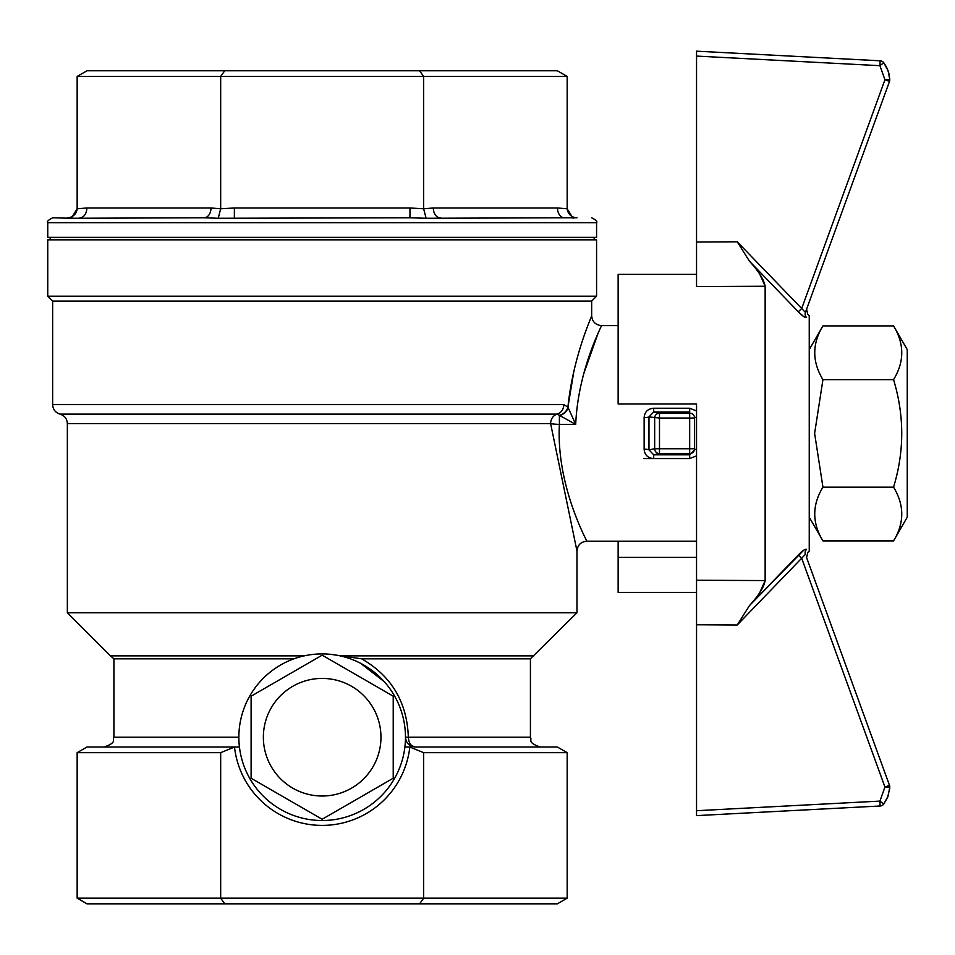 <?xml version="1.0" encoding="UTF-8"?>
<svg xmlns="http://www.w3.org/2000/svg" width="955" height="955" viewBox="0 0 955 955"><rect width="100%" height="100%" fill="white"/><g stroke="black" fill="none" stroke-linecap="round" stroke-linejoin="round"><path stroke-width="1.43" d="M304.191 655.87L110.482 655.87L67.351 612.752L576.975 612.752L530.419 658.807L361.647 658.807L341.031 655.87L533.845 655.87M331.409 654.426L341.031 655.87M576.975 612.752L576.975 550.999L550.617 423.602A9.801 0.812 -177.6 0 0 559.403 424.414C556.025 486.19 587.767 542.118 586.776 541.199C587.779 542.189 556.049 486.238 559.403 424.414L575.698 424.414C578.05 369.49 602.295 325.142 601.471 325.595C602.33 325.094 578.085 369.334 575.698 424.414L567.927 407.117C573.131 355.833 592.291 315.413 591.67 315.795C592.267 315.425 573.072 356.084 567.927 407.117L563.796 404.622L567.927 407.117L573.883 371.197M415.27 747.013C409.325 746.416 406.054 743.157 405.469 737.212A83.3 83.3 0 0 1 280.507 809.351A83.3 83.3 0 0 1 280.507 665.074A83.3 83.3 0 0 1 405.469 737.212L408.334 737.212C408.8 743.253 411.116 746.524 415.27 747.013L557.374 747.013L567.175 752.671L423.65 752.671L423.65 898.166L567.175 898.166L557.374 903.824L86.953 903.824L77.152 898.166L423.65 898.166L419.591 903.824M384.208 681.619L360.56 663.283M224.735 903.824L220.677 898.166L220.677 752.671L77.152 752.671L86.953 747.013L239.442 747.013M294.009 658.807L113.908 658.807L113.908 737.212C112.022 740.113 117.501 742.345 104.107 747.013M393.221 778.23L393.221 696.195L322.157 655.166L251.105 696.195L251.105 778.23L322.157 819.259L393.221 778.23M404.884 747.013L409.814 747.025L423.65 752.671M567.175 752.671L567.175 898.166M77.152 752.671L77.152 898.166M220.677 752.671L234.536 747.013M77.152 76.436L86.953 70.777L557.374 70.777L567.175 76.436L77.152 76.436L77.152 208.787L86.833 207.987L210.995 207.987L220.677 208.787L220.677 76.436L224.735 70.777M419.591 70.777L423.65 76.436L423.65 208.787L433.331 207.987L557.493 207.987L567.175 208.787L567.175 76.436M409.958 217.788L218.218 218.265L220.677 208.787L234.369 207.987L409.958 207.987L423.65 208.787L426.109 218.265L409.958 217.788L409.958 207.987M361.647 658.807C391.538 676.068 407.093 702.2 408.334 737.212L530.419 737.212C532.305 740.113 526.826 742.345 540.22 747.013M696.541 449.256A4.894 0.716 0 0 0 694.583 449.829L689.677 454.807L689.677 458.555L696.541 455.857L689.677 458.555L653.698 458.555L653.698 454.807L648.97 449.889A4.894 0.716 1.5 0 0 644.136 449.172C644.625 454.938 647.812 458.066 653.698 458.555L643.801 458.555M694.583 448.755L694.583 418.039A4.894 4.894 180 0 0 689.677 413.145L659.487 413.145L659.487 418.039L689.677 418.039L689.677 454.807L653.698 454.807L659.487 453.649L659.487 448.755L654.664 448.755A4.894 4.823 78.8 0 0 659.487 453.649L689.677 453.649A4.894 4.894 -0 0 0 694.583 448.755L694.583 449.829L694.583 448.755L659.487 448.755L659.487 418.039L648.97 416.905L653.698 411.999L659.487 413.145A4.894 4.823 101.2 0 0 654.664 418.039L654.664 448.755L648.97 449.889L648.97 416.905A4.894 0.716 178.5 0 1 644.136 417.622C644.625 411.856 647.812 408.728 653.698 408.239C647.812 408.728 644.625 411.856 644.136 417.622L644.136 449.172M583.696 373.859L598.117 333.128M696.541 410.948L689.677 408.239L653.698 408.239L653.698 411.999L689.677 411.999L689.677 418.039L694.583 418.039L694.583 416.965A4.894 0.716 180 0 0 696.541 417.538M694.583 418.039L694.583 416.965M575.698 424.414L557.207 414.112A9.801 8.786 90 0 0 563.796 404.622L52.644 404.622L52.644 301.088L591.67 301.088L591.67 315.795C592.267 321.728 595.538 324.998 601.471 325.595L618.136 325.595M218.218 218.265L204.06 217.788A9.801 6.936 90 0 0 210.995 207.987M77.152 208.787L71.231 218.265L204.06 217.788M71.231 218.265L52.644 217.788C48.311 220.032 46.688 221.667 47.75 222.694L596.577 222.694L596.577 237.389L47.75 237.389L47.75 222.694M567.175 207.987A9.801 9.801 0 0 0 576.975 217.788L564.417 217.788A9.801 6.936 90 0 1 557.493 207.987M426.109 218.265L564.417 217.788M594.129 237.389L594.129 239.836M596.577 239.836L47.75 239.836L47.75 296.193L596.577 296.193L596.577 239.836M567.175 208.787L573.096 218.265M440.267 217.788A9.801 6.936 90 0 1 433.331 207.987M234.369 217.788L234.369 207.987M77.152 207.987A9.801 9.801 0 0 1 67.351 217.788M79.898 217.788A9.801 6.936 90 0 0 86.833 207.987M67.351 423.602C67.053 418.768 64.606 415.604 59.998 414.112L557.207 414.112A9.801 8.786 -90 0 0 550.617 423.602L67.351 423.602L67.351 612.752M559.403 424.414L559.403 415.64A9.801 7.318 -36.1 0 0 568.118 407.57M559.2 415.353A9.801 7.736 -35.4 0 0 567.927 407.117M322.157 796.016A58.804 58.804 0 0 0 373.083 707.81A58.804 58.804 0 0 0 271.244 707.81A58.804 58.804 0 0 0 322.157 796.016M806.605 557.636L889.499 785.368L806.605 557.625L807.751 552.491L809.243 550.999L809.243 315.795L807.751 314.302L806.605 309.169L805.411 312.44L806.605 309.157M759.81 592.518L765.146 580.556L765.146 286.237L696.541 286.536L696.541 51.176L880.116 60.798L879.925 65.692L883.757 62.72L886.538 67.113L888.854 73.165L889.785 79.587L884.951 79.754L801.699 308.501L737.224 241.794L749.448 261.181L798.296 311.772L749.448 261.181C758.783 271.399 764.012 279.755 765.146 286.237L759.81 274.276M798.296 311.772L801.699 308.501L805.411 312.44A4.894 4.787 -160 0 0 806.557 317.454C808.145 313.252 808.145 313.252 806.557 317.454C805.423 318.075 802.678 316.189 798.296 311.772L803.621 316.499M880.116 805.996A4.894 4.894 0 0 0 883.757 804.074L879.925 801.102L880.116 805.996A4.894 4.894 0 0 0 883.757 804.074L888.09 796.112L889.785 787.207A4.894 4.894 0 0 0 889.499 785.368L884.951 787.039L889.785 787.207L889.714 788.508L887.625 797.33L883.757 804.074A4.894 4.894 0 0 1 880.116 805.996L696.541 815.618L696.541 580.258L765.146 580.556C764 587.05 758.771 595.407 749.448 605.613L798.296 555.022C802.689 550.605 805.435 548.707 806.557 549.34C808.145 553.542 808.145 553.542 806.557 549.34A4.894 4.787 160 0 0 805.411 554.354L737.224 625L749.448 605.613L803.621 550.295M696.541 580.258L696.541 404.001L618.136 404.001L618.136 274.383L696.541 274.383M696.541 592.41L618.136 592.41L618.136 541.199M696.541 557.362L618.136 557.362M889.499 785.368A4.894 4.894 0 0 1 889.785 787.207A4.894 4.894 0 0 0 889.499 785.368M883.757 62.72A4.894 4.894 0 0 0 880.116 60.798A4.894 4.894 0 0 1 883.757 62.72A4.894 4.894 0 0 0 880.116 60.798A4.894 4.894 0 0 1 883.757 62.72L888.09 70.682L889.785 79.587A4.894 4.894 0 0 1 889.785 79.754A4.894 4.894 0 0 0 889.785 79.587M696.541 56.082L879.925 65.692L884.951 79.754L889.499 81.438A4.894 4.894 0 0 0 889.785 79.754A4.894 4.894 0 0 1 889.499 81.438L805.411 312.44M696.541 810.711L879.925 801.102L884.951 787.039L801.699 558.305L798.296 555.022M893.558 325.894L907.25 349.602L907.25 517.192L893.558 540.9C904.481 523.03 904.481 505.111 893.558 487.157C904.457 451.393 904.457 415.556 893.558 379.648C904.481 361.766 904.481 343.848 893.558 325.894L822.935 325.894C812.025 343.764 812.025 361.682 822.935 379.648L814.615 433.403L822.935 487.157C812.025 505.028 812.025 522.946 822.935 540.9L893.558 540.9M822.935 379.648L893.558 379.648M822.935 487.157L893.558 487.157M238.857 737.212L113.908 737.212M409.814 747.025A88.206 88.206 0 0 1 234.5 747.025M689.677 408.239L689.677 411.999M696.541 624.761L737.224 625M737.224 241.794L696.541 242.033M530.419 658.807L530.419 737.212M576.975 550.999C577.572 545.066 580.831 541.795 586.776 541.199L696.541 541.199M408.597 744.399L415.043 747.013M596.577 222.694C597.639 221.667 596.015 220.032 591.67 217.788M50.197 237.389L50.197 239.836M110.482 655.87L113.908 658.807M591.67 301.088L596.577 296.193M52.644 301.088L47.75 296.193M59.998 414.112C55.402 412.608 52.943 409.444 52.644 404.622M809.243 517.192L822.935 540.9M809.243 349.602L822.935 325.894"/></g></svg>
